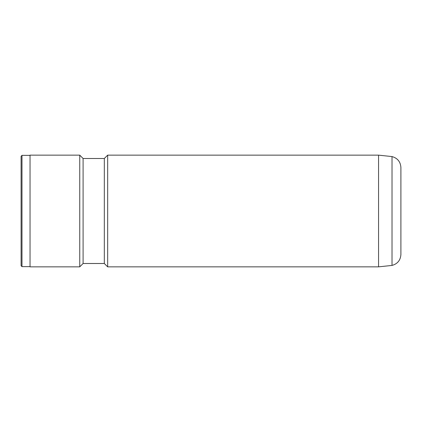 <?xml version="1.0" encoding="UTF-8"?>
<svg xmlns="http://www.w3.org/2000/svg" width="422" height="422" viewBox="0 0 422 422"><rect width="100%" height="100%" fill="white"/><g stroke="black" fill="none" stroke-linecap="round" stroke-linejoin="round"><path stroke-width="0.63" d="M400.9 211L400.9 254.492C400.515 260.226 397.556 263.871 392.022 265.427L392.022 156.573C397.556 158.129 400.515 161.774 400.9 167.508L400.9 211M107.673 155.148L378.56 155.148L378.56 266.852L107.673 266.852L107.673 155.148L104.318 158.498L83.097 158.498L79.747 155.148L30.036 155.148L30.036 266.852L79.747 266.852L79.747 155.148M107.673 266.852L104.318 263.502L104.318 158.498M104.318 263.502L83.097 263.502L83.097 158.498M30.036 266.63L21.991 266.63L21.991 155.37L30.036 155.37M21.991 266.63L21.1 265.733L21.1 156.267L21.991 155.37M378.56 266.852L392.022 265.427M83.097 263.502L79.747 266.852M378.56 155.148L392.022 156.573"/></g></svg>
